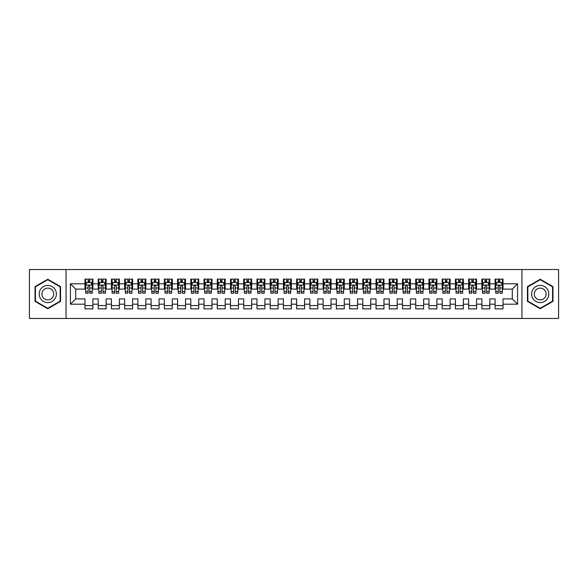 <?xml version="1.0" encoding="UTF-8"?>
<svg xmlns="http://www.w3.org/2000/svg" width="588" height="588" viewBox="0 0 588 588"><rect width="100%" height="100%" fill="white"/><g stroke="black" fill="none" stroke-linecap="round" stroke-linejoin="round"><path stroke-width="0.88" d="M521.953 318.476L558.6 318.476L558.6 269.524L521.953 269.524L521.953 318.476L66.047 318.476L66.047 269.524L29.4 269.524L29.4 318.476L66.047 318.476M521.953 269.524L66.047 269.524M70.413 304.187L70.413 283.813L84.966 283.813L84.966 289.105L75.705 289.105L75.705 298.895L70.413 304.187L84.966 304.187L84.966 308.884L92.904 308.884L92.904 304.187L98.196 304.187L98.196 308.884L106.134 308.884L106.134 304.187L111.426 304.187L111.426 308.884L119.364 308.884L119.364 304.187L124.656 304.187L124.656 308.884L132.594 308.884L132.594 304.187L137.886 304.187L137.886 308.884L145.824 308.884L145.824 304.187L151.116 304.187L151.116 308.884L159.054 308.884L159.054 304.187L164.346 304.187L164.346 308.884L172.284 308.884L172.284 304.187L177.576 304.187L177.576 308.884L185.514 308.884L185.514 304.187L190.806 304.187L190.806 308.884L198.744 308.884L198.744 304.187L204.036 304.187L204.036 308.884L211.974 308.884L211.974 304.187L217.266 304.187L217.266 308.884L225.204 308.884L225.204 304.187L230.496 304.187L230.496 308.884L238.434 308.884L238.434 304.187L243.726 304.187L243.726 308.884L251.664 308.884L251.664 304.187L256.956 304.187L256.956 308.884L264.894 308.884L264.894 304.187L270.186 304.187L270.186 308.884L278.124 308.884L278.124 304.187L283.416 304.187L283.416 308.884L291.354 308.884L291.354 304.187L296.646 304.187L296.646 308.884L304.584 308.884L304.584 304.187L309.876 304.187L309.876 308.884L317.814 308.884L317.814 304.187L323.106 304.187L323.106 308.884L331.044 308.884L331.044 304.187L336.336 304.187L336.336 308.884L344.274 308.884L344.274 304.187L349.566 304.187L349.566 308.884L357.504 308.884L357.504 304.187L362.796 304.187L362.796 308.884L370.734 308.884L370.734 304.187L376.026 304.187L376.026 308.884L383.964 308.884L383.964 304.187L389.256 304.187L389.256 308.884L397.194 308.884L397.194 304.187L402.486 304.187L402.486 308.884L410.424 308.884L410.424 304.187L415.716 304.187L415.716 308.884L423.654 308.884L423.654 304.187L428.946 304.187L428.946 308.884L436.884 308.884L436.884 304.187L442.176 304.187L442.176 308.884L450.114 308.884L450.114 304.187L455.406 304.187L455.406 308.884L463.344 308.884L463.344 304.187L468.636 304.187L468.636 308.884L476.574 308.884L476.574 304.187L481.866 304.187L481.866 308.884L489.804 308.884L489.804 304.187L495.096 304.187L495.096 308.884L503.034 308.884L503.034 298.895L512.295 298.895L512.295 289.105L503.034 289.105L503.034 283.813L517.587 283.813L517.587 304.187L503.034 304.187M503.034 283.813L503.034 279.116L495.096 279.116L495.096 283.813L489.804 283.813L489.804 279.116L481.866 279.116L481.866 283.813L476.574 283.813L476.574 279.116L468.636 279.116L468.636 283.813L463.344 283.813L463.344 279.116L455.406 279.116L455.406 283.813L450.114 283.813L450.114 279.116L442.176 279.116L442.176 283.813L436.884 283.813L436.884 279.116L428.946 279.116L428.946 283.813L423.654 283.813L423.654 279.116L415.716 279.116L415.716 283.813L410.424 283.813L410.424 279.116L402.486 279.116L402.486 283.813L397.194 283.813L397.194 279.116L389.256 279.116L389.256 283.813L383.964 283.813L383.964 279.116L376.026 279.116L376.026 283.813L370.734 283.813L370.734 279.116L362.796 279.116L362.796 283.813L357.504 283.813L357.504 279.116L349.566 279.116L349.566 283.813L344.274 283.813L344.274 279.116L336.336 279.116L336.336 283.813L331.044 283.813L331.044 279.116L323.106 279.116L323.106 283.813L317.814 283.813L317.814 279.116L309.876 279.116L309.876 283.813L304.584 283.813L304.584 279.116L296.646 279.116L296.646 283.813L291.354 283.813L291.354 279.116L283.416 279.116L283.416 283.813L278.124 283.813L278.124 279.116L270.186 279.116L270.186 283.813L264.894 283.813L264.894 279.116L256.956 279.116L256.956 283.813L251.664 283.813L251.664 279.116L243.726 279.116L243.726 283.813L238.434 283.813L238.434 279.116L230.496 279.116L230.496 283.813L225.204 283.813L225.204 279.116L217.266 279.116L217.266 283.813L211.974 283.813L211.974 279.116L204.036 279.116L204.036 283.813L198.744 283.813L198.744 279.116L190.806 279.116L190.806 283.813L185.514 283.813L185.514 279.116L177.576 279.116L177.576 283.813L172.284 283.813L172.284 279.116L164.346 279.116L164.346 283.813L159.054 283.813L159.054 279.116L151.116 279.116L151.116 283.813L145.824 283.813L145.824 279.116L137.886 279.116L137.886 283.813L132.594 283.813L132.594 279.116L124.656 279.116L124.656 283.813L119.364 283.813L119.364 279.116L111.426 279.116L111.426 283.813L106.134 283.813L106.134 279.116L98.196 279.116L98.196 283.813L92.904 283.813L92.904 279.116L84.966 279.116L84.966 283.813M489.804 304.187L489.804 298.895L495.096 298.895L495.096 304.187M517.587 283.813L512.295 289.105M476.574 304.187L476.574 298.895L481.866 298.895L481.866 304.187M495.096 283.813L495.096 289.105L489.804 289.105L489.804 283.813M463.344 304.187L463.344 298.895L468.636 298.895L468.636 304.187M481.866 283.813L481.866 289.105L476.574 289.105L476.574 283.813M450.114 304.187L450.114 298.895L455.406 298.895L455.406 304.187M468.636 283.813L468.636 289.105L463.344 289.105L463.344 283.813M436.884 304.187L436.884 298.895L442.176 298.895L442.176 304.187M455.406 283.813L455.406 289.105L450.114 289.105L450.114 283.813M423.654 304.187L423.654 298.895L428.946 298.895L428.946 304.187M442.176 283.813L442.176 289.105L436.884 289.105L436.884 283.813M410.424 304.187L410.424 298.895L415.716 298.895L415.716 304.187M428.946 283.813L428.946 289.105L423.654 289.105L423.654 283.813M397.194 304.187L397.194 298.895L402.486 298.895L402.486 304.187M415.716 283.813L415.716 289.105L410.424 289.105L410.424 283.813M383.964 304.187L383.964 298.895L389.256 298.895L389.256 304.187M402.486 283.813L402.486 289.105L397.194 289.105L397.194 283.813M370.734 304.187L370.734 298.895L376.026 298.895L376.026 304.187M389.256 283.813L389.256 289.105L383.964 289.105L383.964 283.813M357.504 304.187L357.504 298.895L362.796 298.895L362.796 304.187M376.026 283.813L376.026 289.105L370.734 289.105L370.734 283.813M344.274 304.187L344.274 298.895L349.566 298.895L349.566 304.187M362.796 283.813L362.796 289.105L357.504 289.105L357.504 283.813M331.044 304.187L331.044 298.895L336.336 298.895L336.336 304.187M349.566 283.813L349.566 289.105L344.274 289.105L344.274 283.813M317.814 304.187L317.814 298.895L323.106 298.895L323.106 304.187M336.336 283.813L336.336 289.105L331.044 289.105L331.044 283.813M304.584 304.187L304.584 298.895L309.876 298.895L309.876 304.187M323.106 283.813L323.106 289.105L317.814 289.105L317.814 283.813M291.354 304.187L291.354 298.895L296.646 298.895L296.646 304.187M309.876 283.813L309.876 289.105L304.584 289.105L304.584 283.813M278.124 304.187L278.124 298.895L283.416 298.895L283.416 304.187M296.646 283.813L296.646 289.105L291.354 289.105L291.354 283.813M264.894 304.187L264.894 298.895L270.186 298.895L270.186 304.187M283.416 283.813L283.416 289.105L278.124 289.105L278.124 283.813M251.664 304.187L251.664 298.895L256.956 298.895L256.956 304.187M270.186 283.813L270.186 289.105L264.894 289.105L264.894 283.813M238.434 304.187L238.434 298.895L243.726 298.895L243.726 304.187M256.956 283.813L256.956 289.105L251.664 289.105L251.664 283.813M225.204 304.187L225.204 298.895L230.496 298.895L230.496 304.187M243.726 283.813L243.726 289.105L238.434 289.105L238.434 283.813M211.974 304.187L211.974 298.895L217.266 298.895L217.266 304.187M230.496 283.813L230.496 289.105L225.204 289.105L225.204 283.813M198.744 304.187L198.744 298.895L204.036 298.895L204.036 304.187M217.266 283.813L217.266 289.105L211.974 289.105L211.974 283.813M185.514 304.187L185.514 298.895L190.806 298.895L190.806 304.187M204.036 283.813L204.036 289.105L198.744 289.105L198.744 283.813M172.284 304.187L172.284 298.895L177.576 298.895L177.576 304.187M190.806 283.813L190.806 289.105L185.514 289.105L185.514 283.813M159.054 304.187L159.054 298.895L164.346 298.895L164.346 304.187M177.576 283.813L177.576 289.105L172.284 289.105L172.284 283.813M145.824 304.187L145.824 298.895L151.116 298.895L151.116 304.187M164.346 283.813L164.346 289.105L159.054 289.105L159.054 283.813M132.594 304.187L132.594 298.895L137.886 298.895L137.886 304.187M151.116 283.813L151.116 289.105L145.824 289.105L145.824 283.813M119.364 304.187L119.364 298.895L124.656 298.895L124.656 304.187M137.886 283.813L137.886 289.105L132.594 289.105L132.594 283.813M106.134 304.187L106.134 298.895L111.426 298.895L111.426 304.187M124.656 283.813L124.656 289.105L119.364 289.105L119.364 283.813M92.904 304.187L92.904 298.895L98.196 298.895L98.196 304.187M111.426 283.813L111.426 289.105L106.134 289.105L106.134 283.813M75.705 298.895L84.966 298.895L84.966 304.187M98.196 283.813L98.196 289.105L92.904 289.105L92.904 283.813M495.096 282.424L495.757 282.424M502.373 282.424L503.034 282.424M481.866 282.424L482.527 282.424M489.142 282.424L489.804 282.424M468.636 282.424L469.298 282.424M475.912 282.424L476.574 282.424M455.406 282.424L456.067 282.424M462.683 282.424L463.344 282.424M442.176 282.424L442.837 282.424M449.452 282.424L450.114 282.424M428.946 282.424L429.608 282.424M436.222 282.424L436.884 282.424M415.716 282.424L416.377 282.424M422.993 282.424L423.654 282.424M402.486 282.424L403.147 282.424M409.762 282.424L410.424 282.424M389.256 282.424L389.918 282.424M396.532 282.424L397.194 282.424M376.026 282.424L376.688 282.424M383.303 282.424L383.964 282.424M362.796 282.424L363.457 282.424M370.072 282.424L370.734 282.424M349.566 282.424L350.228 282.424M356.842 282.424L357.504 282.424M336.336 282.424L336.998 282.424M343.613 282.424L344.274 282.424M323.106 282.424L323.767 282.424M330.382 282.424L331.044 282.424M309.876 282.424L310.538 282.424M317.152 282.424L317.814 282.424M296.646 282.424L297.308 282.424M303.923 282.424L304.584 282.424M283.416 282.424L284.077 282.424M290.692 282.424L291.354 282.424M270.186 282.424L270.847 282.424M277.462 282.424L278.124 282.424M256.956 282.424L257.618 282.424M264.233 282.424L264.894 282.424M243.726 282.424L244.387 282.424M251.002 282.424L251.664 282.424M230.496 282.424L231.157 282.424M237.773 282.424L238.434 282.424M217.266 282.424L217.928 282.424M224.542 282.424L225.204 282.424M204.036 282.424L204.697 282.424M211.312 282.424L211.974 282.424M190.806 282.424L191.468 282.424M198.083 282.424L198.744 282.424M177.576 282.424L178.237 282.424M184.852 282.424L185.514 282.424M164.346 282.424L165.007 282.424M171.623 282.424L172.284 282.424M151.116 282.424L151.778 282.424M158.392 282.424L159.054 282.424M137.886 282.424L138.547 282.424M145.162 282.424L145.824 282.424M124.656 282.424L125.317 282.424M131.933 282.424L132.594 282.424M111.426 282.424L112.087 282.424M118.703 282.424L119.364 282.424M98.196 282.424L98.858 282.424M105.472 282.424L106.134 282.424M84.966 282.424L85.627 282.424M92.242 282.424L92.904 282.424M84.966 305.576L92.904 305.576M98.196 305.576L106.134 305.576M111.426 305.576L119.364 305.576M124.656 305.576L132.594 305.576M137.886 305.576L145.824 305.576M151.116 305.576L159.054 305.576M164.346 305.576L172.284 305.576M177.576 305.576L185.514 305.576M190.806 305.576L198.744 305.576M204.036 305.576L211.974 305.576M217.266 305.576L225.204 305.576M230.496 305.576L238.434 305.576M243.726 305.576L251.664 305.576M256.956 305.576L264.894 305.576M270.186 305.576L278.124 305.576M283.416 305.576L291.354 305.576M296.646 305.576L304.584 305.576M309.876 305.576L317.814 305.576M323.106 305.576L331.044 305.576M336.336 305.576L344.274 305.576M349.566 305.576L357.504 305.576M362.796 305.576L370.734 305.576M376.026 305.576L383.964 305.576M389.256 305.576L397.194 305.576M402.486 305.576L410.424 305.576M415.716 305.576L423.654 305.576M428.946 305.576L436.884 305.576M442.176 305.576L450.114 305.576M455.406 305.576L463.344 305.576M468.636 305.576L476.574 305.576M481.866 305.576L489.804 305.576M495.096 305.576L503.034 305.576M70.413 283.813L75.705 289.105M512.295 298.895L517.587 304.187M60.557 286.628L47.79 279.256L35.023 286.628L35.023 301.372L47.79 308.744L60.557 301.372L60.557 286.628M527.443 286.628L527.443 301.372L540.21 308.744L552.977 301.372L552.977 286.628L540.21 279.256L527.443 286.628M89.729 280.836L88.141 280.836M92.242 291.545L89.729 291.545L89.729 293.206L92.242 293.206L92.242 285.136L90.919 282.49L86.95 282.49L85.627 285.136L85.627 293.206L88.141 293.206L88.141 291.545L85.627 291.545M85.627 285.136L85.627 279.116M92.242 285.136L92.242 279.116M88.141 282.49L88.141 279.116M89.729 279.116L89.729 282.49M89.729 291.545L89.729 286.128C89.2 285.106 88.67 285.106 88.141 286.128L88.141 291.545M89.729 282.424L88.141 282.424M102.959 280.836L101.371 280.836M105.472 291.545L102.959 291.545L102.959 293.206L105.472 293.206L105.472 285.136L104.149 282.49L100.181 282.49L98.858 285.136L98.858 293.206L101.371 293.206L101.371 291.545L98.858 291.545M98.858 285.136L98.858 279.116M105.472 285.136L105.472 279.116M101.371 282.49L101.371 279.116M102.959 279.116L102.959 282.49M102.959 291.545L102.959 286.128C102.43 285.106 101.9 285.106 101.371 286.128L101.371 291.545M102.959 282.424L101.371 282.424M116.189 280.836L114.601 280.836M118.703 291.545L116.189 291.545L116.189 293.206L118.703 293.206L118.703 285.136L117.379 282.49L113.411 282.49L112.087 285.136L112.087 293.206L114.601 293.206L114.601 291.545L112.087 291.545M112.087 285.136L112.087 279.116M118.703 285.136L118.703 279.116M114.601 282.49L114.601 279.116M116.189 279.116L116.189 282.49M116.189 291.545L116.189 286.128C115.66 285.106 115.13 285.106 114.601 286.128L114.601 291.545M116.189 282.424L114.601 282.424M55.235 289.7A8.599 8.599 0 0 0 43.49 286.554A8.599 8.599 0 0 0 40.344 298.3A8.599 8.599 0 0 0 52.089 301.446A8.599 8.599 0 0 0 55.235 289.7M52.891 291.06A5.887 5.887 0 0 0 44.85 288.899A5.887 5.887 0 0 0 42.689 296.94A5.887 5.887 0 0 0 50.73 299.101A5.887 5.887 0 0 0 52.891 291.06M47.79 308.281L35.42 301.144L35.42 286.856L47.79 279.719L60.16 286.856L60.16 301.144L47.79 308.281M547.656 289.7A8.599 8.599 0 0 0 535.911 286.554A8.599 8.599 0 0 0 532.765 298.3A8.599 8.599 0 0 0 544.51 301.446A8.599 8.599 0 0 0 547.656 289.7M545.311 291.06A5.887 5.887 0 0 0 537.27 288.899A5.887 5.887 0 0 0 535.109 296.94A5.887 5.887 0 0 0 543.15 299.101A5.887 5.887 0 0 0 545.311 291.06M540.21 308.281L527.84 301.144L527.84 286.856L540.21 279.719L552.58 286.856L552.58 301.144L540.21 308.281M129.419 280.836L127.831 280.836M131.933 291.545L129.419 291.545L129.419 293.206L131.933 293.206L131.933 285.136L130.609 282.49L126.641 282.49L125.317 285.136L125.317 293.206L127.831 293.206L127.831 291.545L125.317 291.545M125.317 285.136L125.317 279.116M131.933 285.136L131.933 279.116M127.831 282.49L127.831 279.116M129.419 279.116L129.419 282.49M129.419 291.545L129.419 286.128C128.89 285.106 128.36 285.106 127.831 286.128L127.831 291.545M129.419 282.424L127.831 282.424M142.649 280.836L141.061 280.836M145.162 291.545L142.649 291.545L142.649 293.206L145.162 293.206L145.162 285.136L143.839 282.49L139.87 282.49L138.547 285.136L138.547 293.206L141.061 293.206L141.061 291.545L138.547 291.545M138.547 285.136L138.547 279.116M145.162 285.136L145.162 279.116M141.061 282.49L141.061 279.116M142.649 279.116L142.649 282.49M142.649 291.545L142.649 286.128C142.12 285.106 141.59 285.106 141.061 286.128L141.061 291.545M142.649 282.424L141.061 282.424M155.879 280.836L154.291 280.836M158.392 291.545L155.879 291.545L155.879 293.206L158.392 293.206L158.392 285.136L157.069 282.49L153.101 282.49L151.778 285.136L151.778 293.206L154.291 293.206L154.291 291.545L151.778 291.545M151.778 285.136L151.778 279.116M158.392 285.136L158.392 279.116M154.291 282.49L154.291 279.116M155.879 279.116L155.879 282.49M155.879 291.545L155.879 286.128C155.35 285.106 154.82 285.106 154.291 286.128L154.291 291.545M155.879 282.424L154.291 282.424M169.109 280.836L167.521 280.836M171.623 291.545L169.109 291.545L169.109 293.206L171.623 293.206L171.623 285.136L170.299 282.49L166.331 282.49L165.007 285.136L165.007 293.206L167.521 293.206L167.521 291.545L165.007 291.545M165.007 285.136L165.007 279.116M171.623 285.136L171.623 279.116M167.521 282.49L167.521 279.116M169.109 279.116L169.109 282.49M169.109 291.545L169.109 286.128C168.58 285.106 168.05 285.106 167.521 286.128L167.521 291.545M169.109 282.424L167.521 282.424M182.339 280.836L180.751 280.836M184.852 291.545L182.339 291.545L182.339 293.206L184.852 293.206L184.852 285.136L183.529 282.49L179.561 282.49L178.237 285.136L178.237 293.206L180.751 293.206L180.751 291.545L178.237 291.545M178.237 285.136L178.237 279.116M184.852 285.136L184.852 279.116M180.751 282.49L180.751 279.116M182.339 279.116L182.339 282.49M182.339 291.545L182.339 286.128C181.81 285.106 181.28 285.106 180.751 286.128L180.751 291.545M182.339 282.424L180.751 282.424M195.569 280.836L193.981 280.836M198.083 291.545L195.569 291.545L195.569 293.206L198.083 293.206L198.083 285.136L196.759 282.49L192.791 282.49L191.468 285.136L191.468 293.206L193.981 293.206L193.981 291.545L191.468 291.545M191.468 285.136L191.468 279.116M198.083 285.136L198.083 279.116M193.981 282.49L193.981 279.116M195.569 279.116L195.569 282.49M195.569 291.545L195.569 286.128C195.04 285.106 194.51 285.106 193.981 286.128L193.981 291.545M195.569 282.424L193.981 282.424M208.799 280.836L207.211 280.836M211.312 291.545L208.799 291.545L208.799 293.206L211.312 293.206L211.312 285.136L209.989 282.49L206.02 282.49L204.697 285.136L204.697 293.206L207.211 293.206L207.211 291.545L204.697 291.545M204.697 285.136L204.697 279.116M211.312 285.136L211.312 279.116M207.211 282.49L207.211 279.116M208.799 279.116L208.799 282.49M208.799 291.545L208.799 286.128C208.27 285.106 207.74 285.106 207.211 286.128L207.211 291.545M208.799 282.424L207.211 282.424M222.029 280.836L220.441 280.836M224.542 291.545L222.029 291.545L222.029 293.206L224.542 293.206L224.542 285.136L223.219 282.49L219.251 282.49L217.928 285.136L217.928 293.206L220.441 293.206L220.441 291.545L217.928 291.545M217.928 285.136L217.928 279.116M224.542 285.136L224.542 279.116M220.441 282.49L220.441 279.116M222.029 279.116L222.029 282.49M222.029 291.545L222.029 286.128C221.5 285.106 220.97 285.106 220.441 286.128L220.441 291.545M222.029 282.424L220.441 282.424M235.259 280.836L233.671 280.836M237.773 291.545L235.259 291.545L235.259 293.206L237.773 293.206L237.773 285.136L236.45 282.49L232.481 282.49L231.157 285.136L231.157 293.206L233.671 293.206L233.671 291.545L231.157 291.545M231.157 285.136L231.157 279.116M237.773 285.136L237.773 279.116M233.671 282.49L233.671 279.116M235.259 279.116L235.259 282.49M235.259 291.545L235.259 286.128C234.73 285.106 234.2 285.106 233.671 286.128L233.671 291.545M235.259 282.424L233.671 282.424M248.489 280.836L246.901 280.836M251.002 291.545L248.489 291.545L248.489 293.206L251.002 293.206L251.002 285.136L249.679 282.49L245.71 282.49L244.387 285.136L244.387 293.206L246.901 293.206L246.901 291.545L244.387 291.545M244.387 285.136L244.387 279.116M251.002 285.136L251.002 279.116M246.901 282.49L246.901 279.116M248.489 279.116L248.489 282.49M248.489 291.545L248.489 286.128C247.96 285.106 247.43 285.106 246.901 286.128L246.901 291.545M248.489 282.424L246.901 282.424M261.719 280.836L260.131 280.836M264.233 291.545L261.719 291.545L261.719 293.206L264.233 293.206L264.233 285.136L262.909 282.49L258.94 282.49L257.618 285.136L257.618 293.206L260.131 293.206L260.131 291.545L257.618 291.545M257.618 285.136L257.618 279.116M264.233 285.136L264.233 279.116M260.131 282.49L260.131 279.116M261.719 279.116L261.719 282.49M261.719 291.545L261.719 286.128C261.19 285.106 260.66 285.106 260.131 286.128L260.131 291.545M261.719 282.424L260.131 282.424M274.949 280.836L273.361 280.836M277.462 291.545L274.949 291.545L274.949 293.206L277.462 293.206L277.462 285.136L276.139 282.49L272.171 282.49L270.847 285.136L270.847 293.206L273.361 293.206L273.361 291.545L270.847 291.545M270.847 285.136L270.847 279.116M277.462 285.136L277.462 279.116M273.361 282.49L273.361 279.116M274.949 279.116L274.949 282.49M274.949 291.545L274.949 286.128C274.42 285.106 273.89 285.106 273.361 286.128L273.361 291.545M274.949 282.424L273.361 282.424M288.179 280.836L286.591 280.836M290.692 291.545L288.179 291.545L288.179 293.206L290.692 293.206L290.692 285.136L289.369 282.49L285.401 282.49L284.077 285.136L284.077 293.206L286.591 293.206L286.591 291.545L284.077 291.545M284.077 285.136L284.077 279.116M290.692 285.136L290.692 279.116M286.591 282.49L286.591 279.116M288.179 279.116L288.179 282.49M288.179 291.545L288.179 286.128C287.65 285.106 287.12 285.106 286.591 286.128L286.591 291.545M288.179 282.424L286.591 282.424M301.409 280.836L299.821 280.836M303.923 291.545L301.409 291.545L301.409 293.206L303.923 293.206L303.923 285.136L302.599 282.49L298.63 282.49L297.308 285.136L297.308 293.206L299.821 293.206L299.821 291.545L297.308 291.545M297.308 285.136L297.308 279.116M303.923 285.136L303.923 279.116M299.821 282.49L299.821 279.116M301.409 279.116L301.409 282.49M301.409 291.545L301.409 286.128C300.88 285.106 300.35 285.106 299.821 286.128L299.821 291.545M301.409 282.424L299.821 282.424M314.639 280.836L313.051 280.836M317.152 291.545L314.639 291.545L314.639 293.206L317.152 293.206L317.152 285.136L315.829 282.49L311.861 282.49L310.538 285.136L310.538 293.206L313.051 293.206L313.051 291.545L310.538 291.545M310.538 285.136L310.538 279.116M317.152 285.136L317.152 279.116M313.051 282.49L313.051 279.116M314.639 279.116L314.639 282.49M314.639 291.545L314.639 286.128C314.11 285.106 313.58 285.106 313.051 286.128L313.051 291.545M314.639 282.424L313.051 282.424M327.869 280.836L326.281 280.836M330.382 291.545L327.869 291.545L327.869 293.206L330.382 293.206L330.382 285.136L329.06 282.49L325.091 282.49L323.767 285.136L323.767 293.206L326.281 293.206L326.281 291.545L323.767 291.545M323.767 285.136L323.767 279.116M330.382 285.136L330.382 279.116M326.281 282.49L326.281 279.116M327.869 279.116L327.869 282.49M327.869 291.545L327.869 286.128C327.34 285.106 326.81 285.106 326.281 286.128L326.281 291.545M327.869 282.424L326.281 282.424M341.099 280.836L339.511 280.836M343.613 291.545L341.099 291.545L341.099 293.206L343.613 293.206L343.613 285.136L342.289 282.49L338.32 282.49L336.998 285.136L336.998 293.206L339.511 293.206L339.511 291.545L336.998 291.545M336.998 285.136L336.998 279.116M343.613 285.136L343.613 279.116M339.511 282.49L339.511 279.116M341.099 279.116L341.099 282.49M341.099 291.545L341.099 286.128C340.57 285.106 340.04 285.106 339.511 286.128L339.511 291.545M341.099 282.424L339.511 282.424M354.329 280.836L352.741 280.836M356.842 291.545L354.329 291.545L354.329 293.206L356.842 293.206L356.842 285.136L355.519 282.49L351.55 282.49L350.228 285.136L350.228 293.206L352.741 293.206L352.741 291.545L350.228 291.545M350.228 285.136L350.228 279.116M356.842 285.136L356.842 279.116M352.741 282.49L352.741 279.116M354.329 279.116L354.329 282.49M354.329 291.545L354.329 286.128C353.8 285.106 353.27 285.106 352.741 286.128L352.741 291.545M354.329 282.424L352.741 282.424M367.559 280.836L365.971 280.836M370.072 291.545L367.559 291.545L367.559 293.206L370.072 293.206L370.072 285.136L368.75 282.49L364.781 282.49L363.457 285.136L363.457 293.206L365.971 293.206L365.971 291.545L363.457 291.545M363.457 285.136L363.457 279.116M370.072 285.136L370.072 279.116M365.971 282.49L365.971 279.116M367.559 279.116L367.559 282.49M367.559 291.545L367.559 286.128C367.03 285.106 366.5 285.106 365.971 286.128L365.971 291.545M367.559 282.424L365.971 282.424M380.789 280.836L379.201 280.836M383.303 291.545L380.789 291.545L380.789 293.206L383.303 293.206L383.303 285.136L381.98 282.49L378.01 282.49L376.688 285.136L376.688 293.206L379.201 293.206L379.201 291.545L376.688 291.545M376.688 285.136L376.688 279.116M383.303 285.136L383.303 279.116M379.201 282.49L379.201 279.116M380.789 279.116L380.789 282.49M380.789 291.545L380.789 286.128C380.26 285.106 379.73 285.106 379.201 286.128L379.201 291.545M380.789 282.424L379.201 282.424M394.019 280.836L392.431 280.836M396.532 291.545L394.019 291.545L394.019 293.206L396.532 293.206L396.532 285.136L395.21 282.49L391.24 282.49L389.918 285.136L389.918 293.206L392.431 293.206L392.431 291.545L389.918 291.545M389.918 285.136L389.918 279.116M396.532 285.136L396.532 279.116M392.431 282.49L392.431 279.116M394.019 279.116L394.019 282.49M394.019 291.545L394.019 286.128C393.49 285.106 392.96 285.106 392.431 286.128L392.431 291.545M394.019 282.424L392.431 282.424M407.249 280.836L405.661 280.836M409.762 291.545L407.249 291.545L407.249 293.206L409.762 293.206L409.762 285.136L408.44 282.49L404.47 282.49L403.147 285.136L403.147 293.206L405.661 293.206L405.661 291.545L403.147 291.545M403.147 285.136L403.147 279.116M409.762 285.136L409.762 279.116M405.661 282.49L405.661 279.116M407.249 279.116L407.249 282.49M407.249 291.545L407.249 286.128C406.72 285.106 406.19 285.106 405.661 286.128L405.661 291.545M407.249 282.424L405.661 282.424M420.479 280.836L418.891 280.836M422.993 291.545L420.479 291.545L420.479 293.206L422.993 293.206L422.993 285.136L421.67 282.49L417.7 282.49L416.377 285.136L416.377 293.206L418.891 293.206L418.891 291.545L416.377 291.545M416.377 285.136L416.377 279.116M422.993 285.136L422.993 279.116M418.891 282.49L418.891 279.116M420.479 279.116L420.479 282.49M420.479 291.545L420.479 286.128C419.95 285.106 419.42 285.106 418.891 286.128L418.891 291.545M420.479 282.424L418.891 282.424M433.709 280.836L432.121 280.836M436.222 291.545L433.709 291.545L433.709 293.206L436.222 293.206L436.222 285.136L434.9 282.49L430.93 282.49L429.608 285.136L429.608 293.206L432.121 293.206L432.121 291.545L429.608 291.545M429.608 285.136L429.608 279.116M436.222 285.136L436.222 279.116M432.121 282.49L432.121 279.116M433.709 279.116L433.709 282.49M433.709 291.545L433.709 286.128C433.18 285.106 432.65 285.106 432.121 286.128L432.121 291.545M433.709 282.424L432.121 282.424M446.939 280.836L445.351 280.836M449.452 291.545L446.939 291.545L446.939 293.206L449.452 293.206L449.452 285.136L448.13 282.49L444.16 282.49L442.837 285.136L442.837 293.206L445.351 293.206L445.351 291.545L442.837 291.545M442.837 285.136L442.837 279.116M449.452 285.136L449.452 279.116M445.351 282.49L445.351 279.116M446.939 279.116L446.939 282.49M446.939 291.545L446.939 286.128C446.41 285.106 445.88 285.106 445.351 286.128L445.351 291.545M446.939 282.424L445.351 282.424M460.169 280.836L458.581 280.836M462.683 291.545L460.169 291.545L460.169 293.206L462.683 293.206L462.683 285.136L461.36 282.49L457.39 282.49L456.067 285.136L456.067 293.206L458.581 293.206L458.581 291.545L456.067 291.545M456.067 285.136L456.067 279.116M462.683 285.136L462.683 279.116M458.581 282.49L458.581 279.116M460.169 279.116L460.169 282.49M460.169 291.545L460.169 286.128C459.64 285.106 459.11 285.106 458.581 286.128L458.581 291.545M460.169 282.424L458.581 282.424M473.399 280.836L471.811 280.836M475.912 291.545L473.399 291.545L473.399 293.206L475.912 293.206L475.912 285.136L474.59 282.49L470.62 282.49L469.298 285.136L469.298 293.206L471.811 293.206L471.811 291.545L469.298 291.545M469.298 285.136L469.298 279.116M475.912 285.136L475.912 279.116M471.811 282.49L471.811 279.116M473.399 279.116L473.399 282.49M473.399 291.545L473.399 286.128C472.87 285.106 472.34 285.106 471.811 286.128L471.811 291.545M473.399 282.424L471.811 282.424M486.629 280.836L485.041 280.836M489.142 291.545L486.629 291.545L486.629 293.206L489.142 293.206L489.142 285.136L487.82 282.49L483.85 282.49L482.527 285.136L482.527 293.206L485.041 293.206L485.041 291.545L482.527 291.545M482.527 285.136L482.527 279.116M489.142 285.136L489.142 279.116M485.041 282.49L485.041 279.116M486.629 279.116L486.629 282.49M486.629 291.545L486.629 286.128C486.1 285.106 485.57 285.106 485.041 286.128L485.041 291.545M486.629 282.424L485.041 282.424M499.859 280.836L498.271 280.836M502.373 291.545L499.859 291.545L499.859 293.206L502.373 293.206L502.373 285.136L501.05 282.49L497.08 282.49L495.757 285.136L495.757 293.206L498.271 293.206L498.271 291.545L495.757 291.545M495.757 285.136L495.757 279.116M502.373 285.136L502.373 279.116M498.271 282.49L498.271 279.116M499.859 279.116L499.859 282.49M499.859 291.545L499.859 286.128C499.33 285.106 498.8 285.106 498.271 286.128L498.271 291.545M499.859 282.424L498.271 282.424M92.206 285.07L85.657 285.07M85.627 282.652L86.87 282.652M91 282.652L92.242 282.652M88.141 288.002L85.627 288.002M92.242 288.002L89.729 288.002M89.729 281.681L88.141 281.681M105.436 285.07L98.887 285.07M98.858 282.652L100.1 282.652M104.23 282.652L105.472 282.652M101.371 288.002L98.858 288.002M105.472 288.002L102.959 288.002M102.959 281.681L101.371 281.681M118.666 285.07L112.117 285.07M112.087 282.652L113.33 282.652M117.46 282.652L118.703 282.652M114.601 288.002L112.087 288.002M118.703 288.002L116.189 288.002M116.189 281.681L114.601 281.681M131.896 285.07L125.347 285.07M125.317 282.652L126.56 282.652M130.69 282.652L131.933 282.652M127.831 288.002L125.317 288.002M131.933 288.002L129.419 288.002M129.419 281.681L127.831 281.681M145.126 285.07L138.577 285.07M138.547 282.652L139.79 282.652M143.92 282.652L145.162 282.652M141.061 288.002L138.547 288.002M145.162 288.002L142.649 288.002M142.649 281.681L141.061 281.681M158.356 285.07L151.807 285.07M151.778 282.652L153.02 282.652M157.15 282.652L158.392 282.652M154.291 288.002L151.778 288.002M158.392 288.002L155.879 288.002M155.879 281.681L154.291 281.681M171.586 285.07L165.037 285.07M165.007 282.652L166.25 282.652M170.38 282.652L171.623 282.652M167.521 288.002L165.007 288.002M171.623 288.002L169.109 288.002M169.109 281.681L167.521 281.681M184.816 285.07L178.267 285.07M178.237 282.652L179.48 282.652M183.61 282.652L184.852 282.652M180.751 288.002L178.237 288.002M184.852 288.002L182.339 288.002M182.339 281.681L180.751 281.681M198.046 285.07L191.497 285.07M191.468 282.652L192.71 282.652M196.84 282.652L198.083 282.652M193.981 288.002L191.468 288.002M198.083 288.002L195.569 288.002M195.569 281.681L193.981 281.681M211.276 285.07L204.727 285.07M204.697 282.652L205.94 282.652M210.07 282.652L211.312 282.652M207.211 288.002L204.697 288.002M211.312 288.002L208.799 288.002M208.799 281.681L207.211 281.681M224.506 285.07L217.957 285.07M217.928 282.652L219.17 282.652M223.3 282.652L224.542 282.652M220.441 288.002L217.928 288.002M224.542 288.002L222.029 288.002M222.029 281.681L220.441 281.681M237.736 285.07L231.187 285.07M231.157 282.652L232.4 282.652M236.53 282.652L237.773 282.652M233.671 288.002L231.157 288.002M237.773 288.002L235.259 288.002M235.259 281.681L233.671 281.681M250.966 285.07L244.417 285.07M244.387 282.652L245.63 282.652M249.76 282.652L251.002 282.652M246.901 288.002L244.387 288.002M251.002 288.002L248.489 288.002M248.489 281.681L246.901 281.681M264.196 285.07L257.647 285.07M257.618 282.652L258.86 282.652M262.99 282.652L264.233 282.652M260.131 288.002L257.618 288.002M264.233 288.002L261.719 288.002M261.719 281.681L260.131 281.681M277.426 285.07L270.877 285.07M270.847 282.652L272.09 282.652M276.22 282.652L277.462 282.652M273.361 288.002L270.847 288.002M277.462 288.002L274.949 288.002M274.949 281.681L273.361 281.681M290.656 285.07L284.107 285.07M284.077 282.652L285.32 282.652M289.45 282.652L290.692 282.652M286.591 288.002L284.077 288.002M290.692 288.002L288.179 288.002M288.179 281.681L286.591 281.681M303.886 285.07L297.337 285.07M297.308 282.652L298.55 282.652M302.68 282.652L303.923 282.652M299.821 288.002L297.308 288.002M303.923 288.002L301.409 288.002M301.409 281.681L299.821 281.681M317.116 285.07L310.567 285.07M310.538 282.652L311.78 282.652M315.91 282.652L317.152 282.652M313.051 288.002L310.538 288.002M317.152 288.002L314.639 288.002M314.639 281.681L313.051 281.681M330.346 285.07L323.797 285.07M323.767 282.652L325.01 282.652M329.14 282.652L330.382 282.652M326.281 288.002L323.767 288.002M330.382 288.002L327.869 288.002M327.869 281.681L326.281 281.681M343.576 285.07L337.027 285.07M336.998 282.652L338.24 282.652M342.37 282.652L343.613 282.652M339.511 288.002L336.998 288.002M343.613 288.002L341.099 288.002M341.099 281.681L339.511 281.681M356.806 285.07L350.257 285.07M350.228 282.652L351.47 282.652M355.6 282.652L356.842 282.652M352.741 288.002L350.228 288.002M356.842 288.002L354.329 288.002M354.329 281.681L352.741 281.681M370.036 285.07L363.487 285.07M363.457 282.652L364.7 282.652M368.83 282.652L370.072 282.652M365.971 288.002L363.457 288.002M370.072 288.002L367.559 288.002M367.559 281.681L365.971 281.681M383.266 285.07L376.717 285.07M376.688 282.652L377.93 282.652M382.06 282.652L383.303 282.652M379.201 288.002L376.688 288.002M383.303 288.002L380.789 288.002M380.789 281.681L379.201 281.681M396.496 285.07L389.947 285.07M389.918 282.652L391.16 282.652M395.29 282.652L396.532 282.652M392.431 288.002L389.918 288.002M396.532 288.002L394.019 288.002M394.019 281.681L392.431 281.681M409.726 285.07L403.177 285.07M403.147 282.652L404.39 282.652M408.52 282.652L409.762 282.652M405.661 288.002L403.147 288.002M409.762 288.002L407.249 288.002M407.249 281.681L405.661 281.681M422.956 285.07L416.407 285.07M416.377 282.652L417.62 282.652M421.75 282.652L422.993 282.652M418.891 288.002L416.377 288.002M422.993 288.002L420.479 288.002M420.479 281.681L418.891 281.681M436.186 285.07L429.637 285.07M429.608 282.652L430.85 282.652M434.98 282.652L436.222 282.652M432.121 288.002L429.608 288.002M436.222 288.002L433.709 288.002M433.709 281.681L432.121 281.681M449.416 285.07L442.867 285.07M442.837 282.652L444.08 282.652M448.21 282.652L449.452 282.652M445.351 288.002L442.837 288.002M449.452 288.002L446.939 288.002M446.939 281.681L445.351 281.681M462.646 285.07L456.097 285.07M456.067 282.652L457.31 282.652M461.44 282.652L462.683 282.652M458.581 288.002L456.067 288.002M462.683 288.002L460.169 288.002M460.169 281.681L458.581 281.681M475.876 285.07L469.327 285.07M469.298 282.652L470.54 282.652M474.67 282.652L475.912 282.652M471.811 288.002L469.298 288.002M475.912 288.002L473.399 288.002M473.399 281.681L471.811 281.681M489.106 285.07L482.557 285.07M482.527 282.652L483.77 282.652M487.9 282.652L489.142 282.652M485.041 288.002L482.527 288.002M489.142 288.002L486.629 288.002M486.629 281.681L485.041 281.681M502.336 285.07L495.787 285.07M495.757 282.652L497 282.652M501.13 282.652L502.373 282.652M498.271 288.002L495.757 288.002M502.373 288.002L499.859 288.002M499.859 281.681L498.271 281.681"/></g></svg>
